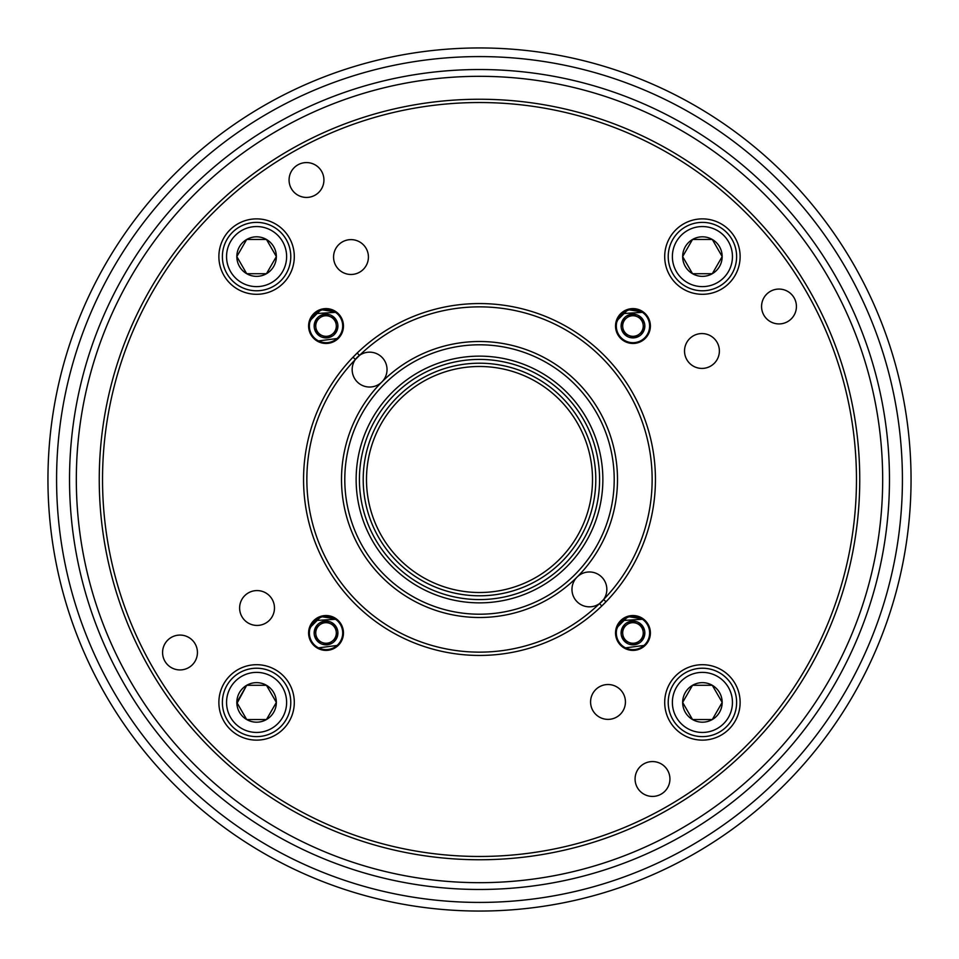 <?xml version="1.0" encoding="UTF-8"?>
<svg xmlns="http://www.w3.org/2000/svg" width="959" height="959" viewBox="0 0 959 959"><rect width="100%" height="100%" fill="white"/><g stroke="black" fill="none" stroke-linecap="round" stroke-linejoin="round"><path stroke-width="1.44" d="M355.393 359.493A172.644 172.644 0 0 0 357.419 601.581A172.644 172.644 0 0 0 599.507 603.607A17.43 17.43 0 0 1 577.078 601.737A17.43 17.43 0 0 1 577.078 577.078A138 138 0 0 0 577.078 381.922A138 138 0 0 0 381.922 381.922A138 138 0 0 0 381.922 577.078A138 138 0 0 0 577.078 577.078A17.43 17.43 0 0 1 601.737 577.078A17.43 17.43 0 0 1 599.507 603.607L603.607 599.507A172.644 172.644 0 0 0 601.581 357.419A172.644 172.644 0 0 0 359.493 355.393A17.43 17.43 0 0 0 357.263 381.922A17.43 17.43 0 0 0 381.922 381.922A17.43 17.43 0 0 0 381.922 357.263A17.43 17.43 0 0 0 359.493 355.393L355.393 359.493L353.02 357.204L357.204 353.02L353.02 357.204M359.493 355.393L357.204 353.02M746.054 212.946A376.959 376.959 0 0 0 212.946 212.946A376.959 376.959 0 0 0 212.946 746.054A376.959 376.959 0 0 0 746.054 746.054A376.959 376.959 0 0 0 746.054 212.946M210.62 748.38A380.255 380.255 0 0 1 210.62 210.62A380.255 380.255 0 0 1 748.38 210.62A380.255 380.255 0 0 1 748.38 748.38A380.255 380.255 0 0 1 210.62 748.38M559.409 399.591A113.006 113.006 0 0 0 399.591 399.591A113.006 113.006 0 0 0 399.591 559.409A113.006 113.006 0 0 0 559.409 559.409A113.006 113.006 0 0 0 559.409 399.591M561.734 397.266A116.303 116.303 0 0 0 397.266 397.266A116.303 116.303 0 0 0 397.266 561.734A116.303 116.303 0 0 0 561.734 561.734A116.303 116.303 0 0 0 561.734 397.266M714.275 363.317A17.43 17.43 0 0 0 714.275 338.671A17.43 17.43 0 0 0 689.629 338.671A17.43 17.43 0 0 0 689.629 363.317A17.43 17.43 0 0 0 714.275 363.317M620.329 714.275A17.43 17.43 0 0 0 620.329 689.629A17.43 17.43 0 0 0 595.683 689.629A17.43 17.43 0 0 0 595.683 714.275A17.43 17.43 0 0 0 620.329 714.275M664.827 791.319A17.43 17.43 0 0 0 664.827 766.673A17.43 17.43 0 0 0 640.18 766.673A17.43 17.43 0 0 0 640.18 791.319A17.43 17.43 0 0 0 664.827 791.319M192.327 664.827A17.43 17.43 0 0 0 192.327 640.18A17.43 17.43 0 0 0 167.681 640.18A17.43 17.43 0 0 0 167.681 664.827A17.43 17.43 0 0 0 192.327 664.827M318.82 192.327A17.43 17.43 0 0 0 318.82 167.681A17.43 17.43 0 0 0 294.173 167.681A17.43 17.43 0 0 0 294.173 192.327A17.43 17.43 0 0 0 318.82 192.327M791.319 318.82A17.43 17.43 0 0 0 791.319 294.173A17.43 17.43 0 0 0 766.673 294.173A17.43 17.43 0 0 0 766.673 318.82A17.43 17.43 0 0 0 791.319 318.82M619.166 315.391L620.641 313.713A17.43 17.43 0 0 0 620.641 338.359A17.43 17.43 0 0 0 645.287 338.359A17.43 17.43 0 0 0 645.287 313.713A17.43 17.43 0 0 0 620.641 313.713L643.645 312.262L633.12 308.606M637.315 342.914L645.287 338.359L642.578 340.577M615.822 322.919L616.817 319.491M621.06 313.305L622.799 311.879M623.961 311.112L628.589 309.17M617.476 318.052L623.11 311.651L630.77 308.738M632.592 308.606L640.444 310.296M626.706 310.896L617.836 319.755A16.375 16.375 0 0 1 626.706 310.896L629.044 309.841A16.663 16.663 0 0 1 648.356 332.413A16.663 16.663 0 0 1 627.797 341.872A16.663 16.663 0 0 1 616.781 322.092L616.613 320.018M625.664 310.213L621.744 312.706M622.187 312.346L626.119 310.009M627.582 309.457L639.593 309.913M640.828 310.476L643.645 312.262M639.257 342.279L644.424 339.174M626.275 309.937L628.708 309.134M631.885 308.642L641.499 310.836M619.166 622.319L620.641 620.641A17.43 17.43 0 0 0 620.641 645.287A17.43 17.43 0 0 0 645.287 645.287A17.43 17.43 0 0 0 645.287 620.641A17.43 17.43 0 0 0 620.641 620.641L643.645 619.19L633.12 615.534M624.201 648.032L645.287 645.287L642.566 647.517M615.822 629.847L616.817 626.431M621.06 620.233L622.799 618.807M623.961 618.04L628.589 616.098M617.476 624.992L623.11 618.591M623.122 618.579L630.77 615.678M632.592 615.546L640.444 617.224M626.706 617.836L617.836 626.695A16.375 16.375 0 0 1 626.706 617.836L629.044 616.769A16.663 16.663 0 0 1 648.356 639.353A16.663 16.663 0 0 1 627.797 648.799A16.663 16.663 0 0 1 616.781 629.032L616.613 626.958M625.664 617.14L621.744 619.634M622.187 619.274L626.119 616.937M627.582 616.385L639.593 616.853M640.828 617.404L643.645 619.19M639.257 649.219L644.424 646.102M626.275 616.877L628.708 616.074M631.885 615.57L641.499 617.764M312.238 622.319L313.713 620.641A17.43 17.43 0 0 0 313.713 645.287A17.43 17.43 0 0 0 338.359 645.287A17.43 17.43 0 0 0 338.359 620.641A17.43 17.43 0 0 0 313.713 620.641L336.705 619.19L326.18 615.534M317.261 648.032L338.359 645.287L335.626 647.517M308.882 629.847L309.877 626.431M314.132 620.233L315.871 618.807M317.033 618.04L321.649 616.098M310.536 624.992L316.182 618.591M316.194 618.579L323.83 615.678M325.652 615.546L333.516 617.224M319.767 617.836L310.908 626.695A16.375 16.375 0 0 1 319.767 617.836L322.104 616.769A16.663 16.663 0 0 1 341.428 639.353A16.663 16.663 0 0 1 320.857 648.799A16.663 16.663 0 0 1 309.841 629.032L309.673 626.958M318.736 617.14L314.804 619.634M315.247 619.274L319.179 616.937M320.654 616.385L332.665 616.853M333.888 617.404L336.705 619.19M332.329 649.219L337.484 646.102M319.347 616.877L321.768 616.074M324.945 615.57L334.559 617.764M312.238 315.391L313.713 313.713A17.43 17.43 0 0 0 313.713 338.359A17.43 17.43 0 0 0 338.359 338.359A17.43 17.43 0 0 0 338.359 313.713A17.43 17.43 0 0 0 313.713 313.713L336.705 312.262L326.18 308.606M317.261 341.092L338.359 338.359L335.626 340.577M308.882 322.907L309.877 319.491M314.132 313.305L315.871 311.879M317.033 311.112L321.649 309.17M310.536 318.052L316.182 311.651L323.83 308.738M325.652 308.606L333.516 310.296M319.767 310.896L310.908 319.755A16.375 16.375 0 0 1 319.767 310.896L322.104 309.841A16.663 16.663 0 0 1 341.428 332.413A16.663 16.663 0 0 1 320.857 341.872A16.663 16.663 0 0 1 309.841 322.092L309.673 320.018M318.736 310.213L314.804 312.706M315.247 312.346L319.179 310.009M320.654 309.457L332.665 309.913M333.888 310.476L336.705 312.262M332.329 342.279L337.484 339.174M319.347 309.937L321.768 309.134M324.945 308.642L334.559 310.836M283.253 283.253A37.713 37.713 0 0 0 283.253 229.92A37.713 37.713 0 0 0 229.92 229.92A37.713 37.713 0 0 0 229.92 283.253A37.713 37.713 0 0 0 283.253 283.253M283.253 729.08A37.713 37.713 0 0 0 283.253 675.747A37.713 37.713 0 0 0 229.92 675.747A37.713 37.713 0 0 0 229.92 729.08A37.713 37.713 0 0 0 283.253 729.08M729.08 729.08A37.713 37.713 0 0 0 729.08 675.747A37.713 37.713 0 0 0 675.747 675.747A37.713 37.713 0 0 0 675.747 729.08A37.713 37.713 0 0 0 729.08 729.08M729.08 283.253A37.713 37.713 0 0 0 729.08 229.92A37.713 37.713 0 0 0 675.747 229.92A37.713 37.713 0 0 0 675.747 283.253A37.713 37.713 0 0 0 729.08 283.253M603.906 355.094A175.929 175.929 0 0 0 355.094 355.094A175.929 175.929 0 0 0 355.094 603.906A175.929 175.929 0 0 0 603.906 603.906A175.929 175.929 0 0 0 603.906 355.094M566.733 392.267A123.375 123.375 0 0 0 392.267 392.267A123.375 123.375 0 0 0 392.267 566.733A123.375 123.375 0 0 0 566.733 566.733A123.375 123.375 0 0 0 566.733 392.267M384.247 574.753A134.716 134.716 0 0 1 384.247 384.247A134.716 134.716 0 0 1 574.753 384.247A134.716 134.716 0 0 1 574.753 574.753A134.716 134.716 0 0 1 384.247 574.753M702.42 286.621A30.029 30.029 0 0 0 732.448 256.58A30.029 30.029 0 0 0 702.42 226.552A30.029 30.029 0 0 0 672.379 256.58A30.029 30.029 0 0 0 702.42 286.621M702.42 222.38A34.2 34.2 0 0 1 736.62 256.58A34.2 34.2 0 0 1 702.42 290.781A34.2 34.2 0 0 1 668.219 256.58A34.2 34.2 0 0 1 702.42 222.38M702.42 273.711L712.297 273.711A19.779 19.779 0 0 0 702.42 236.813A19.779 19.779 0 0 0 692.53 273.711A19.779 19.779 0 0 0 712.297 273.711L722.187 256.58L712.297 239.462L692.53 239.462L682.64 256.58L692.53 273.711L702.42 273.711M702.42 732.448A30.029 30.029 0 0 0 732.448 702.42A30.029 30.029 0 0 0 702.42 672.379A30.029 30.029 0 0 0 672.379 702.42A30.029 30.029 0 0 0 702.42 732.448M702.42 668.219A34.2 34.2 0 0 1 736.62 702.42A34.2 34.2 0 0 1 702.42 736.62A34.2 34.2 0 0 1 668.219 702.42A34.2 34.2 0 0 1 702.42 668.219M702.42 719.538L712.297 719.538A19.779 19.779 0 0 0 702.42 682.64A19.779 19.779 0 0 0 692.53 719.538A19.779 19.779 0 0 0 712.297 719.538L722.187 702.42L712.297 685.289L692.53 685.289L682.64 702.42L692.53 719.538L702.42 719.538M256.58 286.621A30.029 30.029 0 0 0 286.621 256.58A30.029 30.029 0 0 0 256.58 226.552A30.029 30.029 0 0 0 226.552 256.58A30.029 30.029 0 0 0 256.58 286.621M256.58 222.38A34.2 34.2 0 0 1 290.781 256.58A34.2 34.2 0 0 1 256.58 290.781A34.2 34.2 0 0 1 222.38 256.58A34.2 34.2 0 0 1 256.58 222.38M256.58 273.711L266.47 273.711A19.779 19.779 0 0 0 256.58 236.813A19.779 19.779 0 0 0 246.703 273.711A19.779 19.779 0 0 0 266.47 273.711L276.36 256.58L266.47 239.462L246.703 239.462L236.813 256.58L246.703 273.711L256.58 273.711M256.58 732.448A30.029 30.029 0 0 0 286.621 702.42A30.029 30.029 0 0 0 256.58 672.379A30.029 30.029 0 0 0 226.552 702.42A30.029 30.029 0 0 0 256.58 732.448M256.58 668.219A34.2 34.2 0 0 1 290.781 702.42A34.2 34.2 0 0 1 256.58 736.62A34.2 34.2 0 0 1 222.38 702.42A34.2 34.2 0 0 1 256.58 668.219M256.58 719.538L266.47 719.538A19.779 19.779 0 0 0 256.58 682.64A19.779 19.779 0 0 0 246.703 719.538A19.779 19.779 0 0 0 266.47 719.538L276.36 702.42L266.47 685.289L246.703 685.289L236.813 702.42L246.703 719.538L256.58 719.538M643.153 324.693A10.273 10.273 0 0 0 636.908 316.542L642.386 318.808A11.868 11.868 0 0 1 634.51 337.796L629.032 335.53A10.273 10.273 0 0 0 643.153 324.693M634.51 337.796A11.868 11.868 0 0 1 622.007 321.493A11.868 11.868 0 0 1 642.386 318.808L643.933 330.579L634.51 337.796M643.153 631.633A10.273 10.273 0 0 0 636.908 623.47L642.386 625.747A11.868 11.868 0 0 1 634.51 644.736L629.032 642.458A10.273 10.273 0 0 0 643.153 631.633M634.51 644.736A11.868 11.868 0 0 1 622.007 628.421A11.868 11.868 0 0 1 642.386 625.747L643.933 637.507L634.51 644.736M336.225 324.693A10.273 10.273 0 0 0 329.968 316.542L335.446 318.808A11.868 11.868 0 0 1 327.582 337.796L322.092 335.53A10.273 10.273 0 0 0 336.225 324.693M327.582 337.796A11.868 11.868 0 0 1 315.067 321.493A11.868 11.868 0 0 1 335.446 318.808L336.993 330.579L327.582 337.796M336.225 631.633A10.273 10.273 0 0 0 329.968 623.47L335.446 625.747A11.868 11.868 0 0 1 327.582 644.736L322.092 642.458A10.273 10.273 0 0 0 336.225 631.633M327.582 644.736A11.868 11.868 0 0 1 315.067 628.421A11.868 11.868 0 0 1 335.446 625.747L336.993 637.507L327.582 644.736M269.371 620.329A17.43 17.43 0 0 0 269.371 595.683A17.43 17.43 0 0 0 244.725 595.683A17.43 17.43 0 0 0 244.725 620.329A17.43 17.43 0 0 0 269.371 620.329M363.317 269.371A17.43 17.43 0 0 0 363.317 244.725A17.43 17.43 0 0 0 338.671 244.725A17.43 17.43 0 0 0 338.671 269.371A17.43 17.43 0 0 0 363.317 269.371M47.95 479.5A431.55 431.55 0 0 1 479.5 47.95A431.55 431.55 0 0 1 911.05 479.5A431.55 431.55 0 0 1 479.5 911.05A431.55 431.55 0 0 1 47.95 479.5M479.5 69.528A409.972 409.972 0 0 0 69.528 479.5A409.972 409.972 0 0 0 479.5 889.472A409.972 409.972 0 0 0 889.472 479.5A409.972 409.972 0 0 0 479.5 69.528M479.5 882.676A403.176 403.176 0 0 1 76.324 479.5A403.176 403.176 0 0 1 479.5 76.324A403.176 403.176 0 0 1 882.676 479.5A403.176 403.176 0 0 1 479.5 882.676M322.104 616.769L336.393 618.975M322.104 309.841L336.393 312.035M629.044 616.769L643.321 618.975M629.044 309.841L643.321 312.035M338.359 645.287L333.037 648.919M309.841 629.032L310.908 626.695M329.968 623.47A10.273 10.273 0 0 0 315.847 634.307A10.273 10.273 0 0 0 322.092 642.458L316.614 640.192L315.067 628.421L324.49 621.204L329.968 623.47M338.359 338.359L333.037 341.991M309.841 322.092L310.908 319.755M329.968 316.542A10.273 10.273 0 0 0 315.847 327.367A10.273 10.273 0 0 0 322.092 335.53L316.614 333.252L315.067 321.493L324.49 314.264L329.968 316.542M645.287 645.287L639.977 648.919M616.781 629.032L617.836 626.695M636.908 623.47A10.273 10.273 0 0 0 622.775 634.307A10.273 10.273 0 0 0 629.032 642.458L623.554 640.192L622.007 628.421L631.418 621.204L636.908 623.47M645.287 338.359L639.977 341.991M616.781 322.092L617.836 319.755M636.908 316.542A10.273 10.273 0 0 0 622.775 327.367A10.273 10.273 0 0 0 629.032 335.53L623.554 333.252L622.007 321.493L631.418 314.264L636.908 316.542M246.703 719.538L266.47 719.538L266.83 718.926M266.83 685.901L266.47 685.289L246.703 685.289L237.161 703.031M246.703 273.711L266.47 273.711L266.83 273.099M266.83 240.074L266.47 239.462L246.703 239.462M721.839 703.031L722.187 702.42M712.297 685.289L692.53 685.289L692.17 685.901M682.64 702.42L692.53 719.538L712.297 719.538M692.53 273.711L712.297 273.711L722.187 256.58M712.297 239.462L692.53 239.462M682.64 256.58L682.988 257.204M603.607 599.507L605.98 601.796L601.796 605.98L605.98 601.796M599.507 603.607L601.796 605.98M564.407 394.593A120.079 120.079 0 0 0 394.593 394.593A120.079 120.079 0 0 0 394.593 564.407A120.079 120.079 0 0 0 564.407 564.407A120.079 120.079 0 0 0 564.407 394.593M479.5 56.581A422.919 422.919 0 0 0 56.581 479.5A422.919 422.919 0 0 0 479.5 902.419A422.919 422.919 0 0 0 902.419 479.5A422.919 422.919 0 0 0 479.5 56.581"/></g></svg>
